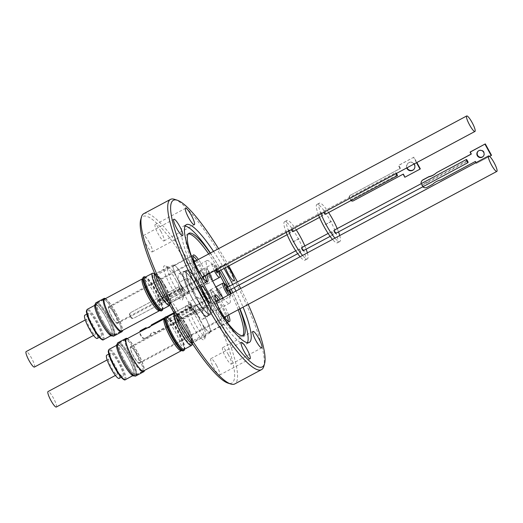 <?xml version="1.0" encoding="UTF-8"?>
<svg xmlns="http://www.w3.org/2000/svg" width="523" height="523" viewBox="0 0 523 523"><rect width="100%" height="100%" fill="white"/><g stroke="black" fill="none" stroke-linecap="round" stroke-linejoin="round"><path stroke-width="0.39" stroke-dasharray="2.62 1.96" d="M215.45 270.241L216.725 267.573L218.758 271.28M227.538 287.251L229.198 290.343L227.557 287.238M175.99 280.276A19.305 3.694 61.9 0 0 164.908 265.847A19.305 3.694 61.9 0 0 170.42 285.493A19.305 3.694 61.9 0 0 182.769 299.241A19.305 3.694 61.9 0 0 175.99 280.276M173.257 283.812A16.501 3.151 -118.1 0 1 167.857 267.037A16.501 3.151 -118.1 0 1 168.543 267.024A16.501 3.151 -118.1 0 1 178.016 279.354A16.501 3.151 -118.1 0 1 183.808 295.56A16.501 3.151 -118.1 0 1 183.416 296.129A16.501 3.151 -118.1 0 1 173.257 283.812M195.144 323.789A16.501 3.151 -118.1 0 1 189.607 307.106A16.501 3.151 -118.1 0 1 189.738 307.014A16.501 3.151 -118.1 0 1 190.431 307.001A16.501 3.151 -118.1 0 1 199.904 319.331A16.501 3.151 -118.1 0 1 205.696 335.537A16.501 3.151 -118.1 0 1 205.434 336.014A16.501 3.151 -118.1 0 1 205.304 336.106A16.501 3.151 -118.1 0 1 195.144 323.789M185.828 305.948A19.305 3.694 61.9 0 0 192.307 325.469A19.305 3.694 61.9 0 0 204.349 339.773A19.305 3.694 61.9 0 0 204.656 339.218A19.305 3.694 61.9 0 0 198.348 321.115A19.305 3.694 61.9 0 0 186.796 305.824A19.305 3.694 61.9 0 0 185.828 305.948M191.784 297.528A25.627 4.897 -118.1 0 1 183.396 271.47A25.627 4.897 -118.1 0 1 199.178 290.598A25.627 4.897 -118.1 0 1 207.566 316.657A25.627 4.897 -118.1 0 1 191.784 297.528M194.68 293.004A25.627 4.897 61.9 0 0 178.899 273.875A25.627 4.897 61.9 0 0 187.286 299.927A25.627 4.897 61.9 0 0 203.068 319.063A25.627 4.897 61.9 0 0 194.68 293.004M216.633 365.584A9.303 1.778 61.9 0 0 210.906 358.641A9.303 1.778 61.9 0 0 213.953 368.1A9.303 1.778 61.9 0 0 219.68 375.043A9.303 1.778 61.9 0 0 216.633 365.584M228.342 354.62A9.303 1.778 61.9 0 0 222.615 347.671A9.303 1.778 61.9 0 0 225.661 357.131A9.303 1.778 61.9 0 0 231.388 364.08A9.303 1.778 61.9 0 0 228.342 354.62M225.433 267.711A9.303 1.778 -118.1 0 1 225.145 264.37A9.303 1.778 -118.1 0 1 227.76 266.462M200.492 287.565A9.303 1.778 61.9 0 0 194.759 280.622A9.303 1.778 61.9 0 0 197.805 290.082A9.303 1.778 61.9 0 0 203.532 297.025A9.303 1.778 61.9 0 0 200.492 287.565M160.927 231.48A9.303 1.778 61.9 0 0 155.2 224.53A9.303 1.778 61.9 0 0 158.24 233.99A9.303 1.778 61.9 0 0 163.974 240.94A9.303 1.778 61.9 0 0 160.927 231.48M149.218 242.443A9.303 1.778 61.9 0 0 143.492 235.5A9.303 1.778 61.9 0 0 146.532 244.96A9.303 1.778 61.9 0 0 152.265 251.903A9.303 1.778 61.9 0 0 149.218 242.443M177.075 309.498A9.303 1.778 61.9 0 0 171.341 302.549A9.303 1.778 61.9 0 0 174.388 312.009A9.303 1.778 61.9 0 0 180.121 318.958A9.303 1.778 61.9 0 0 177.075 309.498M140.661 219.778A94.421 18.05 -118.1 0 1 201.061 287.029A94.421 18.05 -118.1 0 1 228.015 383.117M143.74 213.691A96.533 18.455 -118.1 0 1 203.192 285.774A96.533 18.455 -118.1 0 1 234.788 383.934M168.373 302.327A16.501 3.151 61.9 0 0 170.354 303.118A16.501 3.151 61.9 0 0 170.746 302.549A16.501 3.151 61.9 0 0 164.954 286.343A16.501 3.151 61.9 0 0 155.481 274.013A16.501 3.151 61.9 0 0 154.788 274.019M192.124 343.14A16.501 3.151 61.9 0 0 192.235 343.095A16.501 3.151 61.9 0 0 192.634 342.526A16.501 3.151 61.9 0 0 186.835 326.319A16.501 3.151 61.9 0 0 177.369 313.99A16.501 3.151 61.9 0 0 176.676 313.996A16.501 3.151 61.9 0 0 176.441 317.278M174.512 199.328A96.533 18.455 -118.1 0 1 229.924 271.47A96.533 18.455 -118.1 0 1 263.821 366.309M169.91 305.262A18.253 3.491 61.9 0 0 170.093 304.85A18.253 3.491 61.9 0 0 163.686 286.918A18.253 3.491 61.9 0 0 153.206 273.274M191.98 344.827A18.253 3.491 61.9 0 0 185.573 326.895A18.253 3.491 61.9 0 0 175.094 313.251A18.253 3.491 61.9 0 0 174.329 313.264A18.253 3.491 61.9 0 0 174.244 313.316M191.849 297.463A25.169 4.812 -118.1 0 1 183.612 271.868A25.169 4.812 -118.1 0 1 199.113 290.664A25.169 4.812 -118.1 0 1 207.35 316.258A25.169 4.812 -118.1 0 1 191.849 297.463M194.889 295.841A25.169 4.812 -118.1 0 1 186.652 270.247A25.169 4.812 -118.1 0 1 202.153 289.036A25.169 4.812 -118.1 0 1 210.39 314.63A25.169 4.812 -118.1 0 1 194.889 295.841M248.19 304.412A94.421 18.05 61.9 0 0 240.691 288.519M238.985 285.107A94.421 18.05 61.9 0 0 237.39 281.982M213.508 251.373A66.761 12.761 -118.1 0 1 224.053 268.449M231.767 290.5A66.761 12.761 61.9 0 0 224.354 276.177A66.761 12.761 61.9 0 0 219.778 268.07A66.761 12.761 61.9 0 0 210.409 253.034M185.083 226.054A66.761 12.761 61.9 0 0 183.233 226.322A66.761 12.761 61.9 0 0 205.088 294.214A66.761 12.761 61.9 0 0 246.209 344.069A66.761 12.761 61.9 0 0 247.457 342.676M162.372 309.381A18.253 3.491 61.9 0 0 162.803 308.747A18.253 3.491 61.9 0 0 156.397 290.814A18.253 3.491 61.9 0 0 145.917 277.177A18.253 3.491 61.9 0 0 145.152 277.19M184.253 349.351A18.253 3.491 61.9 0 0 184.691 348.723A18.253 3.491 61.9 0 0 178.278 330.791A18.253 3.491 61.9 0 0 167.805 317.154A18.253 3.491 61.9 0 0 167.04 317.16M229.623 286.14A57.916 11.075 -118.1 0 1 231.029 288.984A57.916 11.075 -118.1 0 1 231.179 289.284L231.029 288.984M239.965 308.805A66.761 12.761 61.9 0 0 232.84 292.717A57.916 11.075 -118.1 0 1 239.73 308.936M216.79 307.361A57.916 11.075 -118.1 0 1 207.886 292.207A57.916 11.075 -118.1 0 1 197.433 271.169M162.483 309.877A19.116 3.654 61.9 0 0 155.776 291.095A19.116 3.654 61.9 0 0 144.806 276.811M184.371 349.854A19.116 3.654 61.9 0 0 177.663 331.072A19.116 3.654 61.9 0 0 166.687 316.788M202.126 289.062A24.993 4.779 -118.1 0 1 210.305 314.48A24.993 4.779 -118.1 0 1 194.916 295.815A24.993 4.779 -118.1 0 1 186.731 270.398A24.993 4.779 -118.1 0 1 202.126 289.062M191.876 297.443A24.993 4.779 61.9 0 0 207.265 316.101A24.993 4.779 61.9 0 0 199.086 290.683A24.993 4.779 61.9 0 0 183.697 272.025A24.993 4.779 61.9 0 0 191.876 297.443M210.22 253.132A57.916 11.075 -118.1 0 1 220.628 269.528A57.916 11.075 -118.1 0 1 220.961 270.103M219.438 270.914A57.916 11.075 61.9 0 0 208.697 253.949M188.247 233.873A57.916 11.075 61.9 0 0 187.404 234.121A57.916 11.075 61.9 0 0 206.369 293.024A57.916 11.075 61.9 0 0 242.038 336.269A57.916 11.075 61.9 0 0 242.711 335.707M161.424 310.858A19.116 3.654 61.9 0 0 161.875 310.198A19.116 3.654 61.9 0 0 155.168 291.422A19.116 3.654 61.9 0 0 144.198 277.138A19.116 3.654 61.9 0 0 143.394 277.151M183.311 350.835A19.116 3.654 61.9 0 0 183.763 350.175A19.116 3.654 61.9 0 0 177.055 331.399A19.116 3.654 61.9 0 0 166.079 317.115A19.116 3.654 61.9 0 0 165.281 317.128M150.872 295.861A17.9 3.426 -118.1 0 1 145.015 277.661A17.9 3.426 -118.1 0 1 145.76 277.648A17.9 3.426 -118.1 0 1 156.037 291.023A17.9 3.426 -118.1 0 1 162.326 308.616A17.9 3.426 -118.1 0 1 161.901 309.23A17.9 3.426 -118.1 0 1 150.872 295.861M172.76 335.838A17.9 3.426 -118.1 0 1 166.902 317.638A17.9 3.426 -118.1 0 1 167.648 317.624A17.9 3.426 -118.1 0 1 177.925 331A17.9 3.426 -118.1 0 1 184.214 348.593A17.9 3.426 -118.1 0 1 183.789 349.207A17.9 3.426 -118.1 0 1 172.76 335.838M191.287 283.571A7.093 1.353 -118.1 0 1 193.608 290.781A7.093 1.353 -118.1 0 1 189.241 285.486A7.093 1.353 -118.1 0 1 186.92 278.275A7.093 1.353 -118.1 0 1 191.287 283.571M180.729 290.036A7.093 1.353 61.9 0 0 185.096 295.332A7.093 1.353 61.9 0 0 182.775 288.121A7.093 1.353 61.9 0 0 178.408 282.825A7.093 1.353 61.9 0 0 180.729 290.036M201.721 302.64A7.093 1.353 -118.1 0 1 204.042 309.851A7.093 1.353 -118.1 0 1 199.675 304.556A7.093 1.353 -118.1 0 1 197.354 297.345A7.093 1.353 -118.1 0 1 201.721 302.64M191.17 309.106A7.093 1.353 61.9 0 0 195.537 314.401A7.093 1.353 61.9 0 0 193.216 307.191A7.093 1.353 61.9 0 0 188.849 301.895A7.093 1.353 61.9 0 0 191.17 309.106M206.696 274.921A15.095 2.883 61.9 0 0 202.663 266.253A15.095 2.883 61.9 0 0 198.42 259.447M182.978 276.778A15.095 2.883 61.9 0 0 173.682 265.514A15.095 2.883 61.9 0 0 178.624 280.858A15.095 2.883 61.9 0 0 187.92 292.128A15.095 2.883 61.9 0 0 182.978 276.778M228.584 314.898A15.095 2.883 61.9 0 0 224.55 306.23A15.095 2.883 61.9 0 0 220.307 299.424M204.866 316.755A15.095 2.883 61.9 0 0 195.569 305.484A15.095 2.883 61.9 0 0 200.512 320.834A15.095 2.883 61.9 0 0 209.808 332.105A15.095 2.883 61.9 0 0 204.866 316.755M201.996 289.18A24.117 4.609 61.9 0 0 187.149 271.176A24.117 4.609 61.9 0 0 195.04 295.698A24.117 4.609 61.9 0 0 209.893 313.702A24.117 4.609 61.9 0 0 201.996 289.18M220.268 276A24.117 4.609 61.9 0 0 206.892 260.611A24.117 4.609 61.9 0 0 209.239 273.562M159.469 310.531A17.9 3.426 61.9 0 0 153.612 292.324A17.9 3.426 61.9 0 0 142.583 278.962M181.357 350.508A17.9 3.426 61.9 0 0 175.493 332.301A17.9 3.426 61.9 0 0 164.47 318.932M180.638 290.775A1.752 0.333 61.9 0 0 180.187 289.82A1.752 0.333 61.9 0 0 179.644 288.958L178.611 287.068L178.925 286.781L181.952 292.318L181.638 292.605L180.638 290.775L159.672 301.987A1.752 0.333 61.9 0 1 159.796 302.817L182.586 290.631A1.752 0.333 -118.1 0 1 181.501 289.317A1.752 0.333 -118.1 0 1 180.925 287.532A1.752 0.333 -118.1 0 1 182.011 288.846A1.752 0.333 -118.1 0 1 182.586 290.631M179.644 288.958L158.678 300.169A1.752 0.333 61.9 0 0 158.142 299.718A1.752 0.333 61.9 0 0 158.717 301.503A1.752 0.333 61.9 0 0 159.796 302.817M164.85 286.434A15.795 3.02 61.9 0 0 155.782 274.634A15.795 3.02 61.9 0 0 155.122 274.64A15.795 3.02 61.9 0 0 160.293 290.703A15.795 3.02 61.9 0 0 170.021 302.497A15.795 3.02 61.9 0 0 170.4 301.954A15.795 3.02 61.9 0 0 164.85 286.434M178.52 280.956A15.795 3.02 -118.1 0 1 173.348 264.893A15.795 3.02 -118.1 0 1 183.076 276.687A15.795 3.02 -118.1 0 1 188.247 292.749A15.795 3.02 -118.1 0 1 178.52 280.956M186.737 326.411A15.795 3.02 61.9 0 0 177.67 314.604A15.795 3.02 61.9 0 0 177.009 314.617A15.795 3.02 61.9 0 0 182.181 330.68A15.795 3.02 61.9 0 0 191.908 342.473A15.795 3.02 61.9 0 0 192.281 341.931A15.795 3.02 61.9 0 0 186.737 326.411M200.407 320.932A15.795 3.02 -118.1 0 1 195.236 304.87A15.795 3.02 -118.1 0 1 204.964 316.663A15.795 3.02 -118.1 0 1 210.135 332.726A15.795 3.02 -118.1 0 1 200.407 320.932M204.833 276.327A7.093 1.353 -118.1 0 1 207.154 283.538A7.093 1.353 -118.1 0 1 202.787 278.243A7.093 1.353 -118.1 0 1 200.466 271.032A7.093 1.353 -118.1 0 1 204.833 276.327M194.321 281.949A7.093 1.353 -118.1 0 1 196.641 289.16A7.093 1.353 -118.1 0 1 192.274 283.865A7.093 1.353 -118.1 0 1 189.954 276.654A7.093 1.353 -118.1 0 1 194.321 281.949M215.273 295.39A7.093 1.353 -118.1 0 1 217.594 302.601A7.093 1.353 -118.1 0 1 213.227 297.306A7.093 1.353 -118.1 0 1 210.906 290.095A7.093 1.353 -118.1 0 1 215.273 295.39M204.761 301.013A7.093 1.353 -118.1 0 1 207.082 308.224A7.093 1.353 -118.1 0 1 202.715 302.928A7.093 1.353 -118.1 0 1 200.394 295.717A7.093 1.353 -118.1 0 1 204.761 301.013M109.529 317.984A18.076 3.458 61.9 0 0 120.663 331.484A18.076 3.458 61.9 0 0 114.746 313.1A17.9 3.426 61.9 0 0 103.691 299.757A17.9 3.426 61.9 0 0 109.555 317.964A17.9 3.426 61.9 0 0 120.578 331.327A17.9 3.426 61.9 0 0 114.72 313.127A18.076 3.458 61.9 0 0 103.613 299.601A18.076 3.458 61.9 0 0 109.529 317.984M159.809 310.453A18.076 3.458 61.9 0 0 153.631 292.305A18.076 3.458 61.9 0 0 142.838 278.72M131.417 357.961A18.076 3.458 61.9 0 0 142.55 371.461A18.076 3.458 61.9 0 0 136.634 353.077A18.076 3.458 61.9 0 0 125.5 339.577A18.076 3.458 61.9 0 0 131.417 357.961M181.69 350.43A18.076 3.458 61.9 0 0 175.519 332.282A18.076 3.458 61.9 0 0 164.725 318.697M144.328 338.636L150.532 335.197L144.328 338.636A5.531 5.426 47.5 0 1 141.818 337.518L139.693 333.635A5.531 5.426 47.5 0 1 139.798 331.928M150.232 335.478A3.249 3.19 47.5 0 1 155.043 332.903L194.811 311.518L155.351 332.621A3.249 3.19 -132.5 0 0 150.532 335.197M163.836 286.898A17.2 3.288 61.9 0 0 153.965 274.039A17.2 3.288 61.9 0 0 158.874 291.546A17.2 3.288 61.9 0 0 169.877 303.798A17.2 3.288 61.9 0 0 163.836 286.898M185.724 326.875A17.2 3.288 61.9 0 0 175.852 314.016A17.2 3.288 61.9 0 0 180.762 331.517A17.2 3.288 61.9 0 0 191.764 343.768A17.2 3.288 61.9 0 0 185.724 326.875M202.721 278.301A7.544 1.445 61.9 0 0 207.37 283.937A7.544 1.445 61.9 0 0 204.898 276.262A7.544 1.445 61.9 0 0 200.25 270.626A7.544 1.445 61.9 0 0 202.721 278.301M213.162 297.371A7.544 1.445 61.9 0 0 217.81 303.007A7.544 1.445 61.9 0 0 215.339 295.332A7.544 1.445 61.9 0 0 210.691 289.696A7.544 1.445 61.9 0 0 213.162 297.371M103.175 321.377A17.9 3.426 61.9 0 0 114.197 334.74A17.9 3.426 61.9 0 0 108.339 316.539A17.9 3.426 61.9 0 0 97.317 303.17A17.9 3.426 61.9 0 0 103.175 321.377M131.443 357.941A17.9 3.426 61.9 0 0 142.465 371.304A17.9 3.426 61.9 0 0 136.608 353.103A17.9 3.426 61.9 0 0 125.579 339.734A17.9 3.426 61.9 0 0 131.443 357.941M125.062 361.354A17.9 3.426 61.9 0 0 136.085 374.716A17.9 3.426 61.9 0 0 130.227 356.516A17.9 3.426 61.9 0 0 119.198 343.147A17.9 3.426 61.9 0 0 125.062 361.354M169.132 319.259A1.752 0.333 61.9 0 0 168.576 318.788A1.752 0.333 61.9 0 0 169.151 320.573A1.752 0.333 61.9 0 0 170.237 321.88A1.752 0.333 61.9 0 0 170.099 321.024L192.882 308.838A1.752 0.333 -118.1 0 1 193.02 309.694A1.752 0.333 -118.1 0 1 191.941 308.38A1.752 0.333 -118.1 0 1 191.366 306.596A1.752 0.333 -118.1 0 1 191.921 307.073L169.132 319.259L170.099 321.024M196.89 260.264A14.742 2.818 -118.1 0 1 201.159 267.076A14.742 2.818 -118.1 0 1 205.166 275.739M206.382 281.315A14.742 2.818 -118.1 0 1 205.984 282.074A14.742 2.818 -118.1 0 1 196.903 271.064A14.742 2.818 -118.1 0 1 192.078 256.074A14.742 2.818 -118.1 0 1 192.928 256.159M218.771 300.241A14.742 2.818 -118.1 0 1 223.04 307.053A14.742 2.818 -118.1 0 1 227.054 315.715M228.27 321.292A14.742 2.818 -118.1 0 1 227.871 322.044A14.742 2.818 -118.1 0 1 218.791 311.041A14.742 2.818 -118.1 0 1 213.959 296.044A14.742 2.818 -118.1 0 1 214.816 296.129M104.855 298.94A18.181 3.478 -118.1 0 1 115.675 312.597A18.181 3.478 -118.1 0 1 121.905 330.824M108.379 316.5A18.181 3.478 61.9 0 0 97.18 302.922A18.181 3.478 61.9 0 0 103.136 321.416A18.181 3.478 61.9 0 0 114.334 334.988A18.181 3.478 61.9 0 0 108.379 316.5M126.736 338.917A18.181 3.478 -118.1 0 1 137.556 352.574A18.181 3.478 -118.1 0 1 143.792 370.794M130.266 356.477A18.181 3.478 61.9 0 0 119.067 342.898A18.181 3.478 61.9 0 0 125.023 361.386A18.181 3.478 61.9 0 0 136.215 374.965A18.181 3.478 61.9 0 0 130.266 356.477M217.705 271.842A1.752 0.333 61.9 0 0 217.13 270.058A1.752 0.333 61.9 0 0 216.051 268.75A1.752 0.333 61.9 0 0 216.267 269.803M289.801 231.192A1.752 0.333 -118.1 0 1 290.376 232.977A1.752 0.333 -118.1 0 1 289.297 231.663A1.752 0.333 -118.1 0 1 288.722 229.878A1.752 0.333 -118.1 0 1 289.801 231.192M228.139 290.912A1.752 0.333 61.9 0 0 227.57 289.127A1.752 0.333 61.9 0 0 226.485 287.813M300.241 250.256A1.752 0.333 -118.1 0 1 300.817 252.04A1.752 0.333 -118.1 0 1 299.731 250.733A1.752 0.333 -118.1 0 1 299.156 248.948A1.752 0.333 -118.1 0 1 300.241 250.256M114.419 313.774A9.479 1.811 61.9 0 0 108.581 306.7A9.479 1.811 61.9 0 0 111.68 316.337A9.479 1.811 61.9 0 0 117.518 323.417A9.479 1.811 61.9 0 0 114.419 313.774M202.538 277.112A9.479 1.811 -118.1 0 1 197.661 270.352A9.479 1.811 -118.1 0 1 194.288 261.69M195.497 261.01A9.479 1.811 -118.1 0 1 200.394 267.789A9.479 1.811 -118.1 0 1 203.774 276.484M136.3 353.751A9.479 1.811 61.9 0 0 130.462 346.677A9.479 1.811 61.9 0 0 133.568 356.313A9.479 1.811 61.9 0 0 139.406 363.387A9.479 1.811 61.9 0 0 136.3 353.751M224.426 317.088A9.479 1.811 -118.1 0 1 219.549 310.329A9.479 1.811 -118.1 0 1 216.176 301.666M217.378 300.987A9.479 1.811 -118.1 0 1 222.282 307.766A9.479 1.811 -118.1 0 1 225.655 316.461M113.753 336.099A18.887 3.609 61.9 0 0 107.568 316.892A18.887 3.609 61.9 0 0 95.938 302.791M105.443 298.626A18.887 3.609 -118.1 0 1 115.773 312.506A18.887 3.609 -118.1 0 1 122.493 330.503M135.64 376.07A18.887 3.609 61.9 0 0 129.456 356.869A18.887 3.609 61.9 0 0 117.825 342.768M127.331 338.597A18.887 3.609 -118.1 0 1 137.66 352.482A18.887 3.609 -118.1 0 1 144.381 370.48M286.199 232.402A21.763 4.158 -118.1 0 1 284.329 221.896A21.763 4.158 -118.1 0 1 284.505 221.772A21.763 4.158 -118.1 0 1 298.175 238.508A21.763 4.158 -118.1 0 1 305.203 260.029A21.763 4.158 -118.1 0 1 305.033 260.153A21.763 4.158 -118.1 0 1 300.11 256.741M288.624 231.101A21.763 4.158 -118.1 0 1 286.761 220.595A21.763 4.158 -118.1 0 1 286.937 220.471A21.763 4.158 -118.1 0 1 296.234 229.845M304.831 245.915A21.763 4.158 -118.1 0 1 306.138 249.19M307.354 252.864A21.763 4.158 -118.1 0 1 307.635 258.728A21.763 4.158 -118.1 0 1 307.465 258.852A21.763 4.158 -118.1 0 1 302.542 255.44M292.9 241.888L295.332 240.587M296.567 239.913L298.999 238.612M114.315 313.872A8.773 1.68 -118.1 0 1 117.185 322.796A8.773 1.68 -118.1 0 1 111.785 316.245A8.773 1.68 -118.1 0 1 108.908 307.321A8.773 1.68 -118.1 0 1 114.315 313.872M136.202 353.849A8.773 1.68 -118.1 0 1 139.072 362.772A8.773 1.68 -118.1 0 1 133.666 356.215A8.773 1.68 -118.1 0 1 130.796 347.292A8.773 1.68 -118.1 0 1 136.202 353.849M102.266 321.861A17.9 3.426 61.9 0 0 113.288 335.23A17.9 3.426 61.9 0 0 107.431 317.023A17.9 3.426 61.9 0 0 96.402 303.66A17.9 3.426 61.9 0 0 102.266 321.861M112.072 335.877A17.9 3.426 61.9 0 0 106.215 317.677A17.9 3.426 61.9 0 0 95.186 304.308M124.147 361.838A17.9 3.426 61.9 0 0 135.176 375.207A17.9 3.426 61.9 0 0 129.312 357A17.9 3.426 61.9 0 0 118.29 343.631A17.9 3.426 61.9 0 0 124.147 361.838M133.96 375.854A17.9 3.426 61.9 0 0 128.102 357.654A17.9 3.426 61.9 0 0 117.074 344.284M292.808 231.676A1.752 0.333 61.9 0 0 292.233 229.891A1.752 0.333 61.9 0 0 291.154 228.584A1.752 0.333 61.9 0 0 291.37 229.636M322.188 213.868A1.752 0.333 -118.1 0 1 322.763 215.653A1.752 0.333 -118.1 0 1 321.684 214.345A1.752 0.333 -118.1 0 1 321.109 212.56A1.752 0.333 -118.1 0 1 322.188 213.868M303.242 250.739A1.752 0.333 61.9 0 0 302.673 248.955A1.752 0.333 61.9 0 0 301.588 247.647M332.628 232.938A1.752 0.333 -118.1 0 1 333.203 234.722A1.752 0.333 -118.1 0 1 332.118 233.408A1.752 0.333 -118.1 0 1 331.543 231.624A1.752 0.333 -118.1 0 1 332.628 232.938M101.148 322.416A17.2 3.288 61.9 0 0 111.745 335.263A17.2 3.288 61.9 0 0 106.11 317.768A17.2 3.288 61.9 0 0 95.519 304.929A17.2 3.288 61.9 0 0 101.148 322.416M123.036 362.393A17.2 3.288 61.9 0 0 133.627 375.239A17.2 3.288 61.9 0 0 127.998 357.745A17.2 3.288 61.9 0 0 117.407 344.905A17.2 3.288 61.9 0 0 123.036 362.393M318.585 215.084A21.763 4.158 -118.1 0 1 316.716 204.571A21.763 4.158 -118.1 0 1 316.892 204.447A21.763 4.158 -118.1 0 1 330.562 221.19A21.763 4.158 -118.1 0 1 337.59 242.705A21.763 4.158 -118.1 0 1 337.42 242.829A21.763 4.158 -118.1 0 1 332.497 239.416M321.011 213.783A21.763 4.158 -118.1 0 1 319.148 203.277A21.763 4.158 -118.1 0 1 319.324 203.146A21.763 4.158 -118.1 0 1 328.621 212.521M337.217 228.59A21.763 4.158 -118.1 0 1 338.525 231.872M339.741 235.546A21.763 4.158 -118.1 0 1 340.022 241.404A21.763 4.158 -118.1 0 1 339.852 241.528A21.763 4.158 -118.1 0 1 334.929 238.115M325.293 224.563L327.718 223.262M328.954 222.589L331.386 221.288M325.195 214.352A1.752 0.333 61.9 0 0 324.62 212.567A1.752 0.333 61.9 0 0 323.541 211.259A1.752 0.333 61.9 0 0 323.757 212.312M350.286 195.288L400.415 168.36L350.286 195.288A2.105 2.066 -132.5 0 0 349.469 198.106L349.495 198.145A1.752 0.333 -118.1 0 1 350.018 198.982A1.752 0.333 -118.1 0 1 350.456 199.91L397.245 174.891M335.635 233.421A1.752 0.333 61.9 0 0 335.06 231.637A1.752 0.333 61.9 0 0 333.975 230.323M422.852 186.77A3.511 3.439 47.5 0 1 422.205 185.92L422.068 185.672A1.752 0.333 61.9 0 0 421.871 185.299A1.752 0.333 61.9 0 0 421.715 185.024L427.794 181.775A1.752 0.333 -118.1 0 1 427.906 181.978A1.752 0.333 -118.1 0 1 428.075 182.298L467.627 161.143M97.258 338.427A13.16 2.517 61.9 0 0 92.95 325.045A13.16 2.517 61.9 0 0 84.844 315.212M92.917 326.587A13.16 2.517 61.9 0 0 101.031 336.413A13.16 2.517 61.9 0 0 96.716 323.031A13.16 2.517 61.9 0 0 88.609 313.199A13.16 2.517 61.9 0 0 92.917 326.587M119.146 378.404A13.16 2.517 61.9 0 0 114.838 365.021A13.16 2.517 61.9 0 0 106.731 355.189M114.805 366.558A13.16 2.517 61.9 0 0 122.912 376.39A13.16 2.517 61.9 0 0 118.603 363.001A13.16 2.517 61.9 0 0 110.497 353.175A13.16 2.517 61.9 0 0 114.805 366.558M422.068 185.672L428.075 182.298M427.794 181.775A1.752 0.333 -118.1 0 1 427.945 182.05A1.752 0.333 -118.1 0 1 428.141 182.422M406.731 167.935A4.262 4.177 47.5 0 1 414.02 164.039M413.713 169.557A4.262 4.177 -132.5 0 0 408.953 162.548A4.262 4.177 -132.5 0 0 407.077 167.752M491.515 155.292L476.63 163.254L475.538 161.254L440.987 179.735A17.082 16.743 -132.5 0 0 436.705 181.311A17.082 16.743 -132.5 0 0 433.351 183.684A17.082 16.743 -132.5 0 0 433.201 183.828M483.115 156.495A3.648 3.576 -132.5 0 0 479.061 150.467A3.648 3.576 -132.5 0 0 478.192 151.121M34.426 367.061A8.773 1.68 61.9 0 0 31.557 358.137A8.773 1.68 61.9 0 0 26.15 351.58M89.786 328.006A8.773 1.68 61.9 0 0 95.193 334.557A8.773 1.68 61.9 0 0 92.316 325.633A8.773 1.68 61.9 0 0 86.916 319.082A8.773 1.68 61.9 0 0 89.786 328.006M56.314 407.031A8.773 1.68 61.9 0 0 53.444 398.108A8.773 1.68 61.9 0 0 48.038 391.557M111.674 367.983A8.773 1.68 61.9 0 0 117.08 374.533A8.773 1.68 61.9 0 0 114.204 365.61A8.773 1.68 61.9 0 0 108.797 359.059A8.773 1.68 61.9 0 0 111.674 367.983M471.145 154.063L471.498 153.873L470.406 151.873M433.031 183.991L426.925 187.371M422.205 185.92L422.506 185.639A3.511 3.439 -132.5 0 0 427.226 187.09M422.506 185.639L421.832 184.41L421.531 184.691A3.511 3.439 47.5 0 1 421.165 183.691M422.499 180.2A3.511 3.439 -132.5 0 0 421.832 184.41M436.47 172.799A17.082 16.743 -132.5 0 0 436.627 172.655A17.082 16.743 -132.5 0 0 436.947 172.355M350.593 195.007A2.105 2.066 -132.5 0 0 349.776 197.825L350.789 199.675A2.105 2.066 -132.5 0 0 353.62 200.544L353.313 200.825M400.415 168.36L398.735 165.281L413.922 157.155L416.857 162.522M420.315 168.844L405.129 176.97L403.442 173.898L353.62 200.544M489.665 156.403L476.63 163.254M476.322 163.536L475.884 162.731M350.456 199.91L350.482 199.956A2.105 2.066 -132.5 0 0 350.979 200.564M413.922 157.155L398.428 165.562L400.108 168.635M416.504 162.712L413.621 157.436M467.287 160.515L421.656 184.92A1.752 0.333 -118.1 0 1 421.715 185.024M395.944 173.708A1.752 0.333 -118.1 0 1 395.728 172.649A1.752 0.333 -118.1 0 1 396.284 173.126L349.495 198.145M230.506 293.965L229.375 294.573M130.802 317.409L131.116 317.121L130.109 315.277L129.789 315.565L130.802 317.409A2.105 2.066 -132.5 0 0 133.633 318.285L181.638 292.605M178.611 287.068L130.92 312.453A2.105 2.066 -132.5 0 0 130.109 315.277M130.92 312.453L178.925 286.781M181.952 292.318L133.633 318.285M131.116 317.121A2.105 2.066 -132.5 0 0 133.947 317.991M173.93 312.747L190.607 303.83L173.976 312.839M166.628 316.768L164.843 317.723M150.912 325.986A4.57 4.478 47.5 0 1 146.643 328.274M192.882 308.838L194.504 311.8M190.3 304.111L191.921 307.073M130.606 312.747A2.105 2.066 -132.5 0 0 129.789 315.565M144.636 338.355A5.531 5.426 47.5 0 1 142.119 337.237L139.994 333.354A5.531 5.426 47.5 0 1 140.426 330.667M147.146 327.999A4.57 4.478 -132.5 0 0 151.618 324.678M164.902 317.579L166.471 316.735M158.678 300.169L159.672 301.987M190.607 303.83L194.811 311.518M223.04 297.96A24.117 4.609 61.9 0 0 229.643 303.144A24.117 4.609 61.9 0 0 224.132 283.191M238.213 309.747A57.916 11.075 61.9 0 0 231.303 293.54M229.656 290.102A57.916 11.075 61.9 0 0 228.1 286.95M232.702 284.486A66.761 12.761 -118.1 0 1 234.271 287.63M235.938 291.063A66.761 12.761 -118.1 0 1 243.064 307.151M228.754 265.932A94.421 18.05 61.9 0 0 218.555 248.673M209.35 274.222A1.752 0.333 -118.1 0 1 209.926 276.007A1.752 0.333 -118.1 0 1 208.847 274.693A1.752 0.333 -118.1 0 1 208.272 272.908A1.752 0.333 -118.1 0 1 209.35 274.222M209.501 274.137A1.752 0.333 -118.1 0 1 210.076 275.922A1.752 0.333 -118.1 0 1 208.997 274.614A1.752 0.333 -118.1 0 1 208.422 272.829A1.752 0.333 -118.1 0 1 209.501 274.137M210.043 273.575A6.531 1.249 61.9 0 0 206.291 268.691A6.531 1.249 61.9 0 0 208.154 275.34A6.531 1.249 61.9 0 0 212.331 279.988A6.531 1.249 61.9 0 0 210.043 273.575M208.337 275.235A6.354 1.216 -118.1 0 1 206.52 268.77A6.354 1.216 -118.1 0 1 210.168 273.516A6.354 1.216 -118.1 0 1 212.397 279.759A6.354 1.216 -118.1 0 1 208.337 275.235M219.791 293.285A1.752 0.333 -118.1 0 1 220.366 295.07A1.752 0.333 -118.1 0 1 219.281 293.756A1.752 0.333 -118.1 0 1 218.712 291.971A1.752 0.333 -118.1 0 1 219.791 293.285M219.941 293.2A1.752 0.333 -118.1 0 1 220.516 294.985A1.752 0.333 -118.1 0 1 219.438 293.678A1.752 0.333 -118.1 0 1 218.862 291.893A1.752 0.333 -118.1 0 1 219.941 293.2M220.477 292.638A6.531 1.249 61.9 0 0 216.731 287.761A6.531 1.249 61.9 0 0 218.594 294.403A6.531 1.249 61.9 0 0 222.772 299.051A6.531 1.249 61.9 0 0 220.477 292.638M218.771 294.299A6.354 1.216 -118.1 0 1 216.96 287.833A6.354 1.216 -118.1 0 1 220.608 292.579A6.354 1.216 -118.1 0 1 222.837 298.823A6.354 1.216 -118.1 0 1 218.771 294.299M214.358 270.822A7.544 1.445 -118.1 0 1 212.403 264.128A7.544 1.445 -118.1 0 1 217.052 269.763A7.544 1.445 -118.1 0 1 219.523 277.438M222.844 283.191A7.544 1.445 -118.1 0 1 227.492 288.827A7.544 1.445 -118.1 0 1 229.963 296.502A7.544 1.445 -118.1 0 1 228.165 295.214M165.425 286.186A14.742 2.818 61.9 0 0 156.344 275.183A14.742 2.818 61.9 0 0 161.176 290.173A14.742 2.818 61.9 0 0 170.256 301.183A14.742 2.818 61.9 0 0 165.425 286.186M163.81 286.924A16.991 3.249 61.9 0 0 153.206 274.34A16.991 3.249 61.9 0 0 158.907 291.514A16.991 3.249 61.9 0 0 169.504 304.105A16.991 3.249 61.9 0 0 163.81 286.924M187.312 326.162A14.742 2.818 61.9 0 0 178.232 315.153A14.742 2.818 61.9 0 0 183.057 330.15A14.742 2.818 61.9 0 0 192.137 341.153A14.742 2.818 61.9 0 0 187.312 326.162M185.691 326.901A16.991 3.249 61.9 0 0 175.094 314.31A16.991 3.249 61.9 0 0 180.788 331.49A16.991 3.249 61.9 0 0 191.392 344.082A16.991 3.249 61.9 0 0 185.691 326.901M103.541 339.649A17.2 3.288 61.9 0 0 97.906 322.155A17.2 3.288 61.9 0 0 87.315 309.315M125.428 379.626A17.2 3.288 61.9 0 0 119.793 362.132A17.2 3.288 61.9 0 0 109.202 349.292M102.318 339.427A16.501 3.151 61.9 0 0 97.2 322.58A16.501 3.151 61.9 0 0 86.818 310.453M124.206 379.404A16.501 3.151 61.9 0 0 119.087 362.55A16.501 3.151 61.9 0 0 108.706 350.423M218.777 271.274L217.823 269.404C213.646 262.337 213.286 264.259 212.403 264.128L200.25 270.626M168.543 267.024L164.908 265.847M178.899 273.875L183.396 271.47M210.906 358.641L241.286 342.388M222.615 347.671L252.995 331.425M194.759 280.622L225.145 264.37M155.2 224.53L185.58 208.285M143.492 235.5L173.871 219.248M171.341 302.549L201.728 286.303M183.416 296.129L170.354 303.118M205.304 336.106L192.235 343.095M170.746 302.549L170.093 304.85M192.634 342.526L192.359 343.493M186.652 270.247L183.612 271.868M183.233 226.322L186.332 224.668M162.803 308.747L162.673 309.217M184.691 348.723L184.56 349.194M210.305 314.48L207.265 316.101M187.404 234.121L188.927 233.31M145.76 277.648L144.198 277.138M167.648 317.624L166.079 317.115M193.608 290.781L185.096 295.332M204.042 309.851L195.537 314.401M173.682 265.514L193.366 254.982M195.569 305.484L215.254 294.959M206.892 260.611L187.149 271.176M159.724 310.394L161.901 309.23M181.612 350.371L183.789 349.207M173.348 264.893L155.122 274.64M195.236 304.87L177.009 314.617M207.154 283.538L196.641 289.16M217.594 302.601L207.082 308.224M120.663 331.484L121.244 331.177M142.55 371.461L143.132 371.147M155.782 274.634L153.965 274.039M177.67 314.604L175.852 314.016M207.37 283.937L212.671 281.099M217.81 303.007L229.963 296.502L230.565 295.835L230.558 293.939M120.578 331.327L114.197 334.74M142.465 371.304L136.085 374.716M168.576 318.788L191.366 306.596M205.984 282.074L170.256 301.183L169.55 301.987C169.472 302.654 170.74 300.287 163.784 286.964C157.854 276.327 154.52 274.627 155.285 275.32L156.344 275.183L192.078 256.074M227.871 322.044L192.137 341.153L191.438 341.964C191.353 342.63 192.627 340.264 185.665 326.94C179.742 316.304 176.401 314.598 177.173 315.291L178.232 315.153L213.959 296.044M97.18 302.922L104.476 299.025M119.067 342.898L126.357 339.002M287.14 234.709L290.376 232.977M297.731 253.688L300.817 252.04M194.563 260.716L108.581 306.7M216.444 300.692L130.462 346.677M284.505 221.772L286.937 220.471M295.397 240.711L292.972 242.012M299.064 238.736L296.633 240.037M117.185 322.796L202.564 277.131M139.072 362.772L224.452 317.108M113.288 335.23L112.275 335.773M135.176 375.207L134.163 375.749M319.527 217.385L322.763 215.653M330.118 236.37L333.203 234.722M111.745 335.263L110.902 335.707M133.627 375.239L132.79 375.684M316.892 204.447L319.324 203.146M327.79 223.386L325.358 224.687M331.451 221.412L329.019 222.713M99.318 337.328L101.031 336.413M121.205 377.305L122.912 376.39M93.539 335.446L95.193 334.557M115.426 375.422L117.08 374.533M107.143 359.942L108.797 359.059M85.262 319.965L86.916 319.082M108.791 354.091L110.497 353.175M86.903 314.114L88.609 313.199M323.541 211.259L395.728 172.649M337.42 242.829L339.852 241.528M117.407 344.905L116.57 345.35M95.519 304.929L94.683 305.373M328.117 233.454L331.543 231.624M291.154 228.584L321.109 212.56M118.29 343.631L117.276 344.173M96.402 303.66L95.389 304.203M130.796 347.292L216.176 301.634M108.908 307.321L194.288 261.657M305.033 260.153L307.465 258.852M225.387 317.402L139.406 363.387M203.499 277.425L117.518 323.417M295.73 250.779L299.156 248.948M216.051 268.75L288.722 229.878M136.215 374.965L143.511 371.069M114.334 334.988L121.624 331.092M170.237 321.88L193.02 309.694M125.579 339.734L119.198 343.147M103.691 299.757L97.317 303.17M210.691 289.696L215.809 286.957M192.281 341.931L191.764 343.768M170.4 301.954L169.877 303.798M125.5 339.577L126.082 339.27M103.613 299.601L104.195 299.293M210.906 290.095L200.394 295.717M200.466 271.032L189.954 276.654M210.135 332.726L191.908 342.473M188.247 292.749L170.021 302.497M158.142 299.718L180.925 287.532M164.725 318.801L166.902 317.638M142.838 278.824L145.015 277.661M229.643 303.144L209.893 313.702M209.808 332.105L229.492 321.58M187.92 292.128L207.605 281.603M197.354 297.345L188.849 301.895M186.92 278.275L178.408 282.825M184.214 348.593L183.763 350.175M162.326 308.616L161.875 310.198M242.038 336.269L243.555 335.459M186.731 270.398L183.697 272.025M167.805 317.154L167.34 317.003M145.917 277.177L145.453 277.027M220.628 269.528L219.778 268.07M246.209 344.069L249.308 342.408M210.39 314.63L207.35 316.258M177.369 313.99L175.094 313.251M155.481 274.013L154.828 273.797M189.738 307.014L176.676 313.996M167.857 267.037L154.9 273.967M180.121 318.958L210.501 302.706M152.265 251.903L182.645 235.651M163.974 240.94L194.353 224.687M203.532 297.025L233.918 280.779M231.388 364.08L261.775 347.828M219.68 375.043L250.066 358.791M203.068 319.063L207.566 316.657M190.431 307.001L186.796 305.824M205.696 335.537L204.656 339.218M183.808 295.56L182.769 299.241"/><path stroke-width="0.78" d="M218.758 271.28L217.032 273.019L215.45 270.241M229.375 294.573L226.381 290.239C223.046 282.682 223.504 281.799 227.747 287.598M244.333 351.848A9.303 1.778 -118.1 0 1 241.286 342.388A9.303 1.778 -118.1 0 1 247.019 349.338A9.303 1.778 -118.1 0 1 250.066 358.791A9.303 1.778 -118.1 0 1 244.333 351.848M256.041 340.885A9.303 1.778 -118.1 0 1 252.995 331.425A9.303 1.778 -118.1 0 1 258.728 338.368A9.303 1.778 -118.1 0 1 261.775 347.828A9.303 1.778 -118.1 0 1 256.041 340.885M227.76 266.462A9.303 1.778 -118.1 0 1 230.872 271.319A9.303 1.778 -118.1 0 1 233.918 280.779A9.303 1.778 -118.1 0 1 228.185 273.83A9.303 1.778 -118.1 0 1 225.433 267.711M188.626 217.745A9.303 1.778 -118.1 0 1 185.58 208.285A9.303 1.778 -118.1 0 1 191.307 215.228A9.303 1.778 -118.1 0 1 194.353 224.687A9.303 1.778 -118.1 0 1 188.626 217.745M176.918 228.708A9.303 1.778 -118.1 0 1 173.871 219.248A9.303 1.778 -118.1 0 1 179.598 226.191A9.303 1.778 -118.1 0 1 182.645 235.651A9.303 1.778 -118.1 0 1 176.918 228.708M204.774 295.763A9.303 1.778 -118.1 0 1 201.728 286.303A9.303 1.778 -118.1 0 1 207.454 293.246A9.303 1.778 -118.1 0 1 210.501 302.706A9.303 1.778 -118.1 0 1 204.774 295.763M264.599 363.55L263.821 366.309A96.533 18.455 -118.1 0 1 261.526 369.637L234.788 383.934A96.533 18.455 -118.1 0 1 230.748 384L228.015 383.117A94.421 18.05 -118.1 0 1 173.819 312.545A94.421 18.05 -118.1 0 1 140.661 219.778L141.439 217.019A96.533 18.455 -118.1 0 1 143.74 213.691L170.472 199.394A96.533 18.455 -118.1 0 1 174.512 199.328L177.245 200.211A94.421 18.05 61.9 0 0 204.199 296.299A94.421 18.05 61.9 0 0 264.599 363.55A94.421 18.05 61.9 0 0 248.19 304.412M230.748 384A96.533 18.455 -118.1 0 1 175.336 311.858A96.533 18.455 -118.1 0 1 141.439 217.019M154.9 273.967L154.788 274.019A16.501 3.151 61.9 0 0 160.188 290.801A16.501 3.151 61.9 0 0 168.373 302.327M176.441 317.278A16.501 3.151 61.9 0 0 182.076 330.778A16.501 3.151 61.9 0 0 192.124 343.14M261.526 369.637A96.533 18.455 -118.1 0 1 202.074 297.554A96.533 18.455 -118.1 0 1 170.472 199.394M154.828 273.797L153.206 273.274A18.253 3.491 61.9 0 0 152.441 273.287A18.253 3.491 61.9 0 0 158.417 291.847A18.253 3.491 61.9 0 0 169.661 305.478A18.253 3.491 61.9 0 0 169.91 305.262M174.244 313.316A18.253 3.491 61.9 0 0 180.304 331.824A18.253 3.491 61.9 0 0 191.549 345.455A18.253 3.491 61.9 0 0 191.98 344.827L192.359 343.493M240.691 288.519A94.421 18.05 61.9 0 0 238.985 285.107M237.39 281.982A94.421 18.05 61.9 0 0 231.447 270.783A94.421 18.05 61.9 0 0 228.754 265.932M243.064 307.151A66.761 12.761 -118.1 0 1 249.308 342.408A66.761 12.761 -118.1 0 1 208.187 292.56A66.761 12.761 -118.1 0 1 186.332 224.668A66.761 12.761 -118.1 0 1 213.508 251.373M224.053 268.449A66.761 12.761 -118.1 0 1 227.453 274.516A66.761 12.761 -118.1 0 1 232.702 284.486M210.409 253.034A66.761 12.761 61.9 0 0 185.083 226.054M152.441 273.287L145.152 277.19A18.253 3.491 61.9 0 0 151.127 295.75A18.253 3.491 61.9 0 0 162.372 309.381L169.661 305.478M174.237 313.31L167.04 317.16A18.253 3.491 61.9 0 0 173.015 335.727A18.253 3.491 61.9 0 0 184.253 349.351L191.549 345.455M220.961 270.103A57.916 11.075 -118.1 0 1 224.596 276.556A57.916 11.075 -118.1 0 1 229.623 286.14M231.179 289.284A57.916 11.075 -118.1 0 1 232.82 292.73A66.761 12.761 61.9 0 0 231.767 290.5L231.179 289.284M239.73 308.936A57.916 11.075 -118.1 0 1 243.555 335.459A57.916 11.075 -118.1 0 1 216.79 307.361M247.457 342.676A66.761 12.761 61.9 0 0 239.965 308.805M145.453 277.027L144.806 276.811A19.116 3.654 61.9 0 0 144.002 276.824A19.116 3.654 61.9 0 0 150.258 296.26A19.116 3.654 61.9 0 0 162.032 310.531A19.116 3.654 61.9 0 0 162.483 309.877L162.673 309.217M167.34 317.003L166.687 316.788A19.116 3.654 61.9 0 0 165.889 316.801A19.116 3.654 61.9 0 0 172.145 336.237A19.116 3.654 61.9 0 0 183.919 350.508A19.116 3.654 61.9 0 0 184.371 349.854L184.56 349.194M197.433 271.169A57.916 11.075 -118.1 0 1 188.927 233.31A57.916 11.075 -118.1 0 1 210.22 253.132M228.1 286.95A57.916 11.075 61.9 0 0 223.079 277.373A57.916 11.075 61.9 0 0 219.438 270.914M208.697 253.949A57.916 11.075 61.9 0 0 188.247 233.873M144.002 276.824L143.394 277.151A19.116 3.654 61.9 0 0 149.65 296.587A19.116 3.654 61.9 0 0 161.424 310.858L162.032 310.531M165.889 316.801L165.281 317.128A19.116 3.654 61.9 0 0 171.537 336.564A19.116 3.654 61.9 0 0 183.311 350.835L183.919 350.508M198.42 259.447A15.095 2.883 61.9 0 0 193.366 254.982A15.095 2.883 61.9 0 0 198.309 270.332A15.095 2.883 61.9 0 0 207.605 281.603A15.095 2.883 61.9 0 0 206.696 274.921M220.307 299.424A15.095 2.883 61.9 0 0 215.254 294.959A15.095 2.883 61.9 0 0 220.196 310.309A15.095 2.883 61.9 0 0 229.492 321.58A15.095 2.883 61.9 0 0 228.584 314.898M224.132 283.191A24.117 4.609 61.9 0 0 221.745 278.615A24.117 4.609 61.9 0 0 220.268 276M209.239 273.562A24.117 4.609 61.9 0 0 214.79 285.133A24.117 4.609 61.9 0 0 223.04 297.96M142.838 278.824L142.583 278.962A17.9 3.426 61.9 0 0 148.44 297.162A17.9 3.426 61.9 0 0 159.469 310.531L159.724 310.394M164.725 318.801L164.47 318.932A17.9 3.426 61.9 0 0 170.328 337.139A17.9 3.426 61.9 0 0 181.357 350.508L181.612 350.371M142.838 278.72A18.076 3.458 61.9 0 0 142.498 278.805A18.076 3.458 61.9 0 0 148.421 297.188A18.076 3.458 61.9 0 0 159.554 310.688A18.076 3.458 61.9 0 0 159.809 310.453M164.725 318.697A18.076 3.458 61.9 0 0 164.385 318.782A18.076 3.458 61.9 0 0 170.302 337.165A18.076 3.458 61.9 0 0 181.435 350.658A18.076 3.458 61.9 0 0 181.69 350.43M205.166 275.739A14.742 2.818 -118.1 0 1 206.382 281.315M227.054 315.715A14.742 2.818 -118.1 0 1 228.27 321.292M121.905 330.824A18.181 3.478 -118.1 0 1 121.624 331.092A18.181 3.478 -118.1 0 1 110.425 317.513A18.181 3.478 -118.1 0 1 104.476 299.025A18.181 3.478 -118.1 0 1 104.855 298.94M143.792 370.794A18.181 3.478 -118.1 0 1 143.511 371.069A18.181 3.478 -118.1 0 1 132.312 357.49A18.181 3.478 -118.1 0 1 126.357 339.002A18.181 3.478 -118.1 0 1 126.736 338.917M216.267 269.803A1.752 0.333 61.9 0 0 216.62 270.535A1.752 0.333 61.9 0 0 217.705 271.842L287.14 234.709M295.73 250.779L226.485 287.813A1.752 0.333 61.9 0 0 227.06 289.598A1.752 0.333 61.9 0 0 228.139 290.912L297.731 253.688M194.288 261.69A9.479 1.811 -118.1 0 1 194.563 260.716A9.479 1.811 -118.1 0 1 195.497 261.01M216.176 301.666A9.479 1.811 -118.1 0 1 216.444 300.692A9.479 1.811 -118.1 0 1 217.378 300.987M104.142 298.404L95.938 302.791A18.887 3.609 61.9 0 0 102.122 321.998A18.887 3.609 61.9 0 0 113.753 336.099L121.957 331.706A18.887 3.609 -118.1 0 1 110.327 317.605A18.887 3.609 -118.1 0 1 104.142 298.404A18.887 3.609 -118.1 0 1 105.443 298.626M122.493 330.503A18.887 3.609 -118.1 0 1 121.957 331.706M126.03 338.381L117.825 342.768A18.887 3.609 61.9 0 0 124.01 361.968A18.887 3.609 61.9 0 0 135.64 376.07L143.838 371.683A18.887 3.609 -118.1 0 1 132.208 357.582A18.887 3.609 -118.1 0 1 126.03 338.381A18.887 3.609 -118.1 0 1 127.331 338.597M144.381 370.48A18.887 3.609 -118.1 0 1 143.838 371.683M296.234 229.845A21.763 4.158 -118.1 0 1 304.831 245.915M306.138 249.19A21.763 4.158 -118.1 0 1 307.354 252.864M472.092 122.519A8.773 1.68 -118.1 0 1 474.962 131.443A8.773 1.68 -118.1 0 1 469.556 124.892A8.773 1.68 -118.1 0 1 466.686 115.969A8.773 1.68 -118.1 0 1 472.092 122.519M493.98 162.496A8.773 1.68 -118.1 0 1 496.85 171.42A8.773 1.68 -118.1 0 1 491.443 164.863A8.773 1.68 -118.1 0 1 488.574 155.939A8.773 1.68 -118.1 0 1 493.98 162.496M95.389 304.203L95.186 304.308A17.9 3.426 61.9 0 0 101.05 322.514A17.9 3.426 61.9 0 0 112.072 335.877L112.275 335.773M117.276 344.173L117.074 344.284A17.9 3.426 61.9 0 0 122.931 362.491A17.9 3.426 61.9 0 0 133.96 375.854L134.163 375.749M291.37 229.636A1.752 0.333 61.9 0 0 291.723 230.368A1.752 0.333 61.9 0 0 292.808 231.676L319.527 217.385M328.117 233.454L301.588 247.647A1.752 0.333 61.9 0 0 302.163 249.432A1.752 0.333 61.9 0 0 303.242 250.739L330.118 236.37M328.621 212.521A21.763 4.158 -118.1 0 1 337.217 228.59M338.525 231.872A21.763 4.158 -118.1 0 1 339.741 235.546M323.757 212.312A1.752 0.333 61.9 0 0 324.116 213.044A1.752 0.333 61.9 0 0 325.195 214.352L397.382 175.748A1.752 0.333 -118.1 0 1 396.303 174.434A1.752 0.333 -118.1 0 1 395.944 173.708M396.454 173.433L397.245 174.891A1.752 0.333 -118.1 0 1 397.382 175.748M466.379 159.508L333.975 230.323A1.752 0.333 61.9 0 0 334.55 232.107A1.752 0.333 61.9 0 0 335.635 233.421L468.039 162.607A1.752 0.333 -118.1 0 1 466.954 161.293A1.752 0.333 -118.1 0 1 466.379 159.508A1.752 0.333 -118.1 0 1 467.287 160.515L467.627 161.143A1.752 0.333 -118.1 0 1 468.039 162.607M86.903 314.114L84.844 315.212A13.16 2.517 61.9 0 0 89.152 328.601A13.16 2.517 61.9 0 0 97.258 338.427L99.318 337.328M108.791 354.091L106.731 355.189A13.16 2.517 61.9 0 0 111.039 368.578A13.16 2.517 61.9 0 0 119.146 378.404L121.205 377.305M414.02 164.039A4.262 4.177 47.5 0 1 412.732 170.289A4.262 4.177 47.5 0 1 406.731 167.935M407.077 167.752A4.262 4.177 -132.5 0 0 413.713 169.557M475.884 162.731L475.23 161.535L440.68 180.017A17.082 16.743 -132.5 0 0 436.398 181.592A17.082 16.743 -132.5 0 0 433.051 183.965A17.082 16.743 -132.5 0 0 432.724 184.273L433.031 183.991A17.082 16.743 -132.5 0 1 433.201 183.828M482.252 157.148A3.648 3.576 -132.5 0 0 483.422 151.879A3.648 3.576 -132.5 0 0 478.035 151.252A3.648 3.576 -132.5 0 0 482.252 157.148M478.192 151.121A3.648 3.576 -132.5 0 0 482.559 156.867A3.648 3.576 -132.5 0 0 483.115 156.495M85.262 319.965L26.15 351.58A8.773 1.68 61.9 0 0 29.02 360.504A8.773 1.68 61.9 0 0 34.426 367.061L93.539 335.446M107.143 359.942L48.038 391.557A8.773 1.68 61.9 0 0 50.908 400.481A8.773 1.68 61.9 0 0 56.314 407.031L115.426 375.422M421.165 183.691A3.511 3.439 47.5 0 1 422.885 179.99L428.683 176.892A17.082 16.743 -132.5 0 0 436.319 172.936A17.082 16.743 -132.5 0 0 436.646 172.629L471.145 154.063M436.646 172.629L471.19 154.154L470.099 152.154L470.406 151.873L485.292 143.91L491.515 155.292L489.665 156.403M422.885 179.99L423.192 179.709A3.511 3.439 -132.5 0 0 422.499 180.2L422.198 180.481M423.192 179.709L428.991 176.611A17.082 16.743 -132.5 0 0 436.47 172.799M416.857 162.522L420.315 168.844L420.015 169.125L416.504 162.712M470.099 152.154L485.292 143.91M484.984 144.191L491.208 155.573M432.724 184.273L426.925 187.371A3.511 3.439 47.5 0 1 422.852 186.77M350.979 200.564A2.105 2.066 -132.5 0 0 353.313 200.825L403.141 174.172L404.822 177.251L420.015 169.125M334.929 238.115A21.763 4.158 -118.1 0 1 321.011 213.783M332.497 239.416A21.763 4.158 -118.1 0 1 318.585 215.084M302.542 255.44A21.763 4.158 -118.1 0 1 288.624 231.101M300.11 256.741A21.763 4.158 -118.1 0 1 286.199 232.402M225.655 316.461A9.479 1.811 -118.1 0 1 225.387 317.402A9.479 1.811 -118.1 0 1 224.426 317.088M203.774 276.484A9.479 1.811 -118.1 0 1 203.499 277.425A9.479 1.811 -118.1 0 1 202.538 277.112M214.816 296.129A14.742 2.818 -118.1 0 1 218.771 300.241M192.928 256.159A14.742 2.818 -118.1 0 1 196.89 260.264M230.558 293.939L229.218 290.337L230.506 293.965M173.976 312.839L166.628 316.768M164.843 317.723L151.31 324.96A4.57 4.478 47.5 0 1 150.912 325.986M146.643 328.274A4.57 4.478 47.5 0 1 145.551 328.045L140.426 330.667L145.858 327.764A4.57 4.478 -132.5 0 0 147.146 327.999M139.798 331.928A5.531 5.426 47.5 0 1 140.118 330.948M151.31 324.96L164.902 317.579M166.471 316.735L173.93 312.747M242.711 335.707A57.916 11.075 61.9 0 0 238.213 309.747M231.303 293.54A57.916 11.075 61.9 0 0 229.656 290.102M234.271 287.63A66.761 12.761 -118.1 0 1 235.938 291.063M218.555 248.673A94.421 18.05 61.9 0 0 177.245 200.211M212.671 281.099L219.523 277.438A7.544 1.445 -118.1 0 1 214.875 271.803A7.544 1.445 -118.1 0 1 214.358 270.822M228.165 295.214A7.544 1.445 -118.1 0 1 225.315 290.866A7.544 1.445 -118.1 0 1 222.844 283.191L223.733 283.067L225.125 283.93L227.557 287.238M86.818 310.453A16.501 3.151 61.9 0 0 92.44 327.038C87.825 318.782 85.87 311.375 86.491 310.754L87.315 309.315A17.2 3.288 61.9 0 0 92.944 326.803A17.2 3.288 61.9 0 0 103.541 339.649C103.064 340.708 99.86 339.976 92.434 327.045A16.501 3.151 61.9 0 0 102.318 339.427M114.831 366.78A17.2 3.288 61.9 0 0 125.428 379.626C124.951 380.685 121.748 379.953 114.315 367.022C109.712 358.758 107.758 351.351 108.379 350.73L109.202 349.292A17.2 3.288 61.9 0 0 114.831 366.78M108.706 350.423A16.501 3.151 61.9 0 0 114.328 367.009A16.501 3.151 61.9 0 0 124.206 379.404M121.244 331.177L159.554 310.688M143.132 371.147L181.435 350.658M202.564 277.131L474.962 131.443M224.452 317.108L496.85 171.42M110.902 335.707L103.541 339.649M132.79 375.684L125.428 379.626M116.57 345.35L109.202 349.292M94.683 305.373L87.315 309.315M216.176 301.634L488.574 155.939M194.288 261.657L466.686 115.969M218.777 271.274L220.261 276.164L219.523 277.438M215.809 286.957L222.844 283.191M126.082 339.27L164.385 318.782M104.195 299.293L142.498 278.805"/></g></svg>
